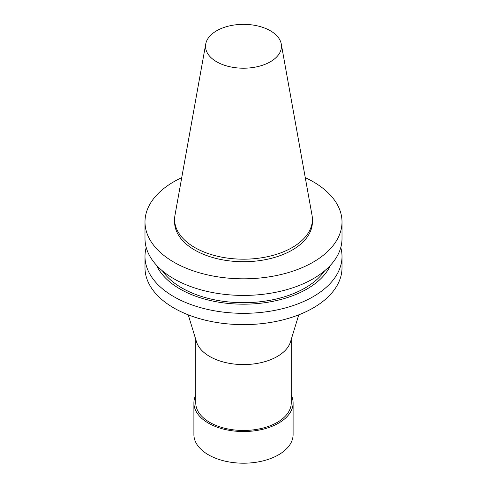 <?xml version="1.0" encoding="UTF-8"?>
<svg xmlns="http://www.w3.org/2000/svg" width="487" height="487" viewBox="0 0 487 487"><rect width="100%" height="100%" fill="white"/><g stroke="black" fill="none" stroke-linecap="round" stroke-linejoin="round"><path stroke-width="0.73" d="M270.352 61.776A37.974 21.927 180 0 1 227.173 66.074A37.974 21.927 180 0 1 205.727 44.013A37.974 21.927 180 0 1 243.5 24.35A37.974 21.927 180 0 1 281.273 44.013A37.974 21.927 180 0 1 270.352 61.776M281.273 44.013L312.033 215.309A68.898 39.776 180 0 1 312.398 219.412A68.898 39.776 180 0 1 292.218 247.536A68.898 39.776 180 0 1 217.135 256.162A68.898 39.776 180 0 1 174.602 219.412A68.898 39.776 180 0 1 174.967 215.309L205.727 44.013M312.398 219.412L312.398 221.944A68.898 39.776 180 0 1 292.218 250.068A68.898 39.776 180 0 1 217.135 258.694A68.898 39.776 180 0 1 174.602 221.944L174.602 219.412M305.27 177.639A98.508 56.869 180 0 1 342.008 221.944A98.508 56.869 180 0 1 313.153 262.158A98.508 56.869 180 0 1 205.806 274.485A98.508 56.869 180 0 1 144.992 221.944A98.508 56.869 180 0 1 181.73 177.639M342.008 221.944L342.008 238.557A98.508 56.869 180 0 1 313.153 278.771A98.508 56.869 180 0 1 205.806 291.098A98.508 56.869 180 0 1 144.992 238.557L144.992 221.944M324.592 270.845A87.191 50.338 180 0 1 305.154 287.945A87.191 50.338 180 0 1 162.408 270.845M330.442 265.287A89.785 51.835 180 0 1 306.987 289.004A89.785 51.835 180 0 1 219.85 302.354A89.785 51.835 180 0 1 156.558 265.287M340.778 247.506A98.508 56.869 180 0 1 342.008 256.46A98.508 56.869 180 0 1 313.153 296.674A98.508 56.869 180 0 1 205.806 309.002A98.508 56.869 180 0 1 144.992 256.46A98.508 56.869 180 0 1 146.222 247.506M342.008 256.46L342.008 267.759A98.508 56.869 180 0 1 313.153 307.973A98.508 56.869 180 0 1 205.806 320.3A98.508 56.869 180 0 1 144.992 267.759L144.992 256.46M298.756 314.839L290.514 341.801A47.738 27.564 180 0 1 277.255 356.502A47.738 27.564 180 0 1 229.146 363.302A47.738 27.564 180 0 1 196.486 341.801L188.244 314.839M291.238 339.427L291.238 402.901A47.738 27.564 180 0 1 277.255 422.387A47.738 27.564 180 0 1 225.231 428.365A47.738 27.564 180 0 1 195.762 402.901L195.762 339.427M291.238 395.127A49.601 28.636 180 0 1 293.101 402.901A49.601 28.636 180 0 1 278.576 423.148A49.601 28.636 180 0 1 224.519 429.357A49.601 28.636 180 0 1 193.899 402.901A49.601 28.636 180 0 1 195.762 395.127M293.101 402.901L293.101 434.562A49.601 28.636 180 0 1 278.576 454.815A49.601 28.636 180 0 1 224.519 461.019A49.601 28.636 180 0 1 193.899 434.562L193.899 402.901"/></g></svg>
